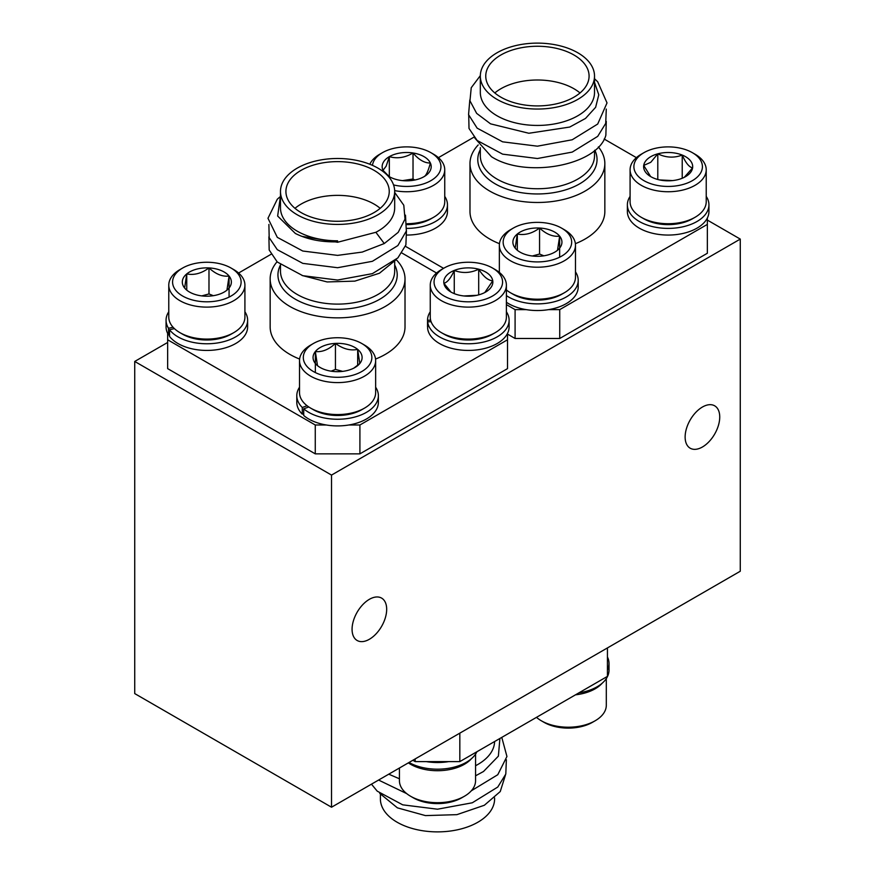<?xml version="1.0" encoding="UTF-8"?>
<svg xmlns="http://www.w3.org/2000/svg" width="875" height="875" viewBox="0 0 875 875"><rect width="100%" height="100%" fill="white"/><g stroke="black" fill="none" stroke-linecap="round" stroke-linejoin="round"><path stroke-width="1.31" d="M702.428 446.994A24.467 14.131 120 0 0 718.419 425.425A24.467 14.131 120 0 0 714.667 405.814A24.467 14.131 120 0 0 702.428 407.028A24.467 14.131 120 0 0 686.448 428.597A24.467 14.131 120 0 0 690.189 448.208A24.467 14.131 120 0 0 702.428 446.994M369.37 639.275A24.467 14.131 120 0 0 385.361 617.717A24.467 14.131 120 0 0 381.609 598.106A24.467 14.131 120 0 0 369.37 599.32A24.467 14.131 120 0 0 353.391 620.878A24.467 14.131 120 0 0 357.142 640.489A24.467 14.131 120 0 0 369.37 639.275M740.272 239.094L331.527 475.081L331.527 807.22L740.272 571.233L740.272 239.094L707.35 220.084M167.65 342.453L134.728 361.452L134.728 693.591L331.527 807.22M331.527 475.081L134.728 361.452M505.4 775.217L500.248 791.547L484.356 805.263L456.892 814.658L425.458 815.598L397.414 807.855L379.706 793.341M475.562 765.723A57.105 32.966 0 0 0 477.87 764.466A57.105 32.966 0 0 0 494.594 741.53M475.562 775.808L483.514 771.488L498.378 756.142L499.898 738.467M494.605 797.945L494.605 798.919A57.105 32.966 180 0 1 477.87 822.227A57.105 32.966 180 0 1 415.647 829.369A57.105 32.966 180 0 1 380.395 798.919L380.395 794.38M371.47 784.153L377.223 791.153L402.697 804.836L437.5 809.2L472.303 802.78L497.777 787.041L505.805 774.069L506.362 759.762M378.58 780.052L406.667 793.603M471.308 790.803L497.777 774.714L506.942 756.481L501.78 737.384M388.752 774.178L399.438 778.794M415.177 758.92L415.177 761.611L412.858 760.266M607.436 647.927L607.436 676.386L459.823 761.611L459.823 733.152M415.177 761.611L459.823 761.611M594.519 76.081L594.519 92.466A57.105 32.966 180 0 1 559.267 122.927A57.105 32.966 180 0 1 497.044 115.784A57.105 32.966 180 0 1 480.32 92.466L480.32 76.081A57.105 32.966 0 0 0 497.044 99.389A57.105 32.966 0 0 0 559.267 106.542A57.105 32.966 0 0 0 594.519 76.081A57.105 32.966 0 0 0 577.795 52.773A57.105 32.966 0 0 0 515.561 45.631A57.105 32.966 0 0 0 480.32 76.081M480.32 75.644L471.242 87.719L469.963 100.822L476.656 113.378L490.558 123.845L528.839 133.263L569.723 127.05L585.506 118.442L595.634 107.297L598.773 94.795L594.519 82.381M606.277 121.406L605.861 135.264C597.691 165.528 525.612 178.894 491.4 156.658L474.852 138.119M598.369 146.902A67.43 38.927 180 0 1 604.844 163.548A67.43 38.927 180 0 1 563.227 199.522A67.43 38.927 180 0 1 489.738 191.078A67.43 38.927 180 0 1 469.984 163.548A67.43 38.927 180 0 1 478.198 144.933M469.984 163.548L469.984 211.509A67.43 38.927 0 0 0 489.738 239.039A67.43 38.927 0 0 0 499.45 243.677M575.389 243.677A67.43 38.927 0 0 0 604.844 211.509L604.844 163.548M573.945 54.994A51.658 29.827 0 0 0 517.65 48.53A51.658 29.827 0 0 0 485.756 76.081A51.658 29.827 0 0 0 500.883 97.169A51.658 29.827 0 0 0 557.189 103.644A51.658 29.827 0 0 0 589.083 76.081A51.658 29.827 0 0 0 573.945 54.994M580.016 92.958A51.658 29.827 0 0 0 573.945 88.736A51.658 29.827 0 0 0 494.812 92.958M559.737 338.483L707.35 253.258L707.35 224.394L559.737 309.619L559.737 338.483L515.091 338.483L507.522 334.108M594.519 78.739L597.702 81.791L607.02 102.911L597.702 124.031L572.217 139.77L537.414 146.18L502.611 141.827L477.137 128.144L468.562 114.658L469.809 100.002M606.277 109.08L605.719 123.386L597.702 136.369L572.217 152.097L537.414 158.517L502.611 154.153L477.137 140.47L469.011 128.461L468.727 115.237M636.398 157.653L604.166 139.037M506.384 304.598L515.091 309.619L515.091 338.483M405.398 246.291L443.592 268.341M473.998 137.123L438.43 157.653M559.737 309.619L548.68 309.619M526.148 309.619L515.091 309.619M707.35 218.006L707.35 224.394M471.45 758.68A38.062 21.973 180 0 1 419.3 768.042A38.062 21.973 180 0 1 408.341 762.869M464.417 796.25L461.727 797.803A34.256 19.775 180 0 1 421.116 801.194A34.256 19.775 180 0 1 413.273 797.803L410.583 796.25A38.062 21.973 -0 0 0 419.3 800.013A38.062 21.973 -0 0 0 464.417 796.25A38.062 21.973 -0 0 0 475.562 780.708L475.562 754.086M399.438 768.009L399.438 780.708A38.062 21.973 -0 0 0 410.583 796.25M448.766 761.611A40.786 23.548 180 0 1 426.234 761.611M476.886 751.756A40.786 23.548 180 0 1 409.008 762.486M602.186 683.2A38.062 21.973 180 0 1 575.466 694.837M595.153 720.77L592.462 722.323A34.256 19.775 180 0 1 554.739 726.513A34.256 19.775 180 0 1 544.009 722.323L541.319 720.77A38.062 21.973 0 0 0 553.23 725.43A38.062 21.973 0 0 0 595.153 720.77A38.062 21.973 0 0 0 606.309 705.228L606.309 678.606M536.484 717.347A38.062 21.973 0 0 0 541.319 720.77M607.436 656.994A40.786 23.548 180 0 1 609.022 663.491A40.786 23.548 180 0 1 607.436 669.998M609.022 663.491L609.022 670.152A40.786 23.548 180 0 1 578.845 692.891M695.067 217.284L692.377 218.838A34.256 19.775 180 0 1 643.934 218.838L641.233 217.284A38.062 21.973 0 0 0 695.067 217.284A38.062 21.973 0 0 0 699.333 214.342A38.062 21.973 0 0 0 706.223 201.742L706.223 169.772A38.062 21.973 180 0 1 699.333 182.372A38.062 21.973 180 0 1 656.709 190.728A38.062 21.973 180 0 1 630.088 169.772A38.062 21.973 180 0 1 636.978 157.161A38.062 21.973 180 0 1 641.233 154.23L643.934 152.677A34.256 19.775 0 0 0 640.095 155.312A34.256 19.775 0 0 0 648.506 182.864A34.256 19.775 0 0 0 696.216 178.008A34.256 19.775 0 0 0 692.377 152.677A34.256 19.775 0 0 0 643.934 152.677M630.088 169.772L630.088 201.742A38.062 21.973 0 0 0 641.233 217.284M648.058 158.539A24.533 14.164 0 0 0 643.716 165.43A24.533 14.164 0 0 0 650.814 176.673A24.533 14.164 0 0 0 654.084 178.259A24.533 14.164 0 0 0 678.519 179.495A24.533 14.164 0 0 0 685.497 176.673A24.533 14.164 0 0 0 692.595 167.891A24.533 14.164 0 0 0 682.227 155.061A24.533 14.164 0 0 0 657.792 153.825A24.533 14.164 0 0 0 648.058 158.539M684.283 177.33L692.595 167.891C689.161 167.147 685.705 162.87 682.227 155.061C674.144 158.145 666.006 157.741 657.792 153.825L650.759 162.312L643.716 165.43L650.322 176.061M692.377 152.677L695.067 154.23A38.062 21.973 180 0 1 706.223 169.772M672.58 180.589L659.608 179.933M682.227 178.259L682.227 155.061M657.792 179.495L657.792 153.825M630.088 196.394A40.786 23.548 0 0 0 627.375 204.848L627.375 211.509A40.786 23.548 0 0 0 668.15 235.058A40.786 23.548 0 0 0 708.936 211.509L708.936 204.848A40.786 23.548 0 0 0 706.223 196.394M627.375 204.848A40.786 23.548 0 0 0 668.15 228.397A40.786 23.548 0 0 0 708.936 204.848M407.181 223.716A38.062 21.973 0 0 0 433.595 217.284L430.905 218.838A34.256 19.775 180 0 1 407.192 224.623M433.595 217.284A38.062 21.973 0 0 0 443.45 207.43A38.062 21.973 0 0 0 444.741 201.742L444.741 169.772A38.062 21.973 180 0 1 443.45 175.459A38.062 21.973 180 0 1 394.669 190.619M393.553 184.931A34.256 19.775 0 0 0 439.764 171.784A34.256 19.775 0 0 0 430.905 152.677A34.256 19.775 0 0 0 382.452 152.677A34.256 19.775 0 0 0 373.581 161.547A34.256 19.775 0 0 0 372.488 165.364M369.83 164.248A38.062 21.973 180 0 1 369.906 164.084A38.062 21.973 180 0 1 379.761 154.23L382.452 152.677M387.636 175.591A24.533 14.164 0 0 0 389.331 176.673A24.533 14.164 0 0 0 400.323 180.338A24.533 14.164 0 0 0 424.025 176.673A24.533 14.164 0 0 0 430.369 163.002A24.533 14.164 0 0 0 413.022 152.983A24.533 14.164 0 0 0 389.331 156.647A24.533 14.164 0 0 0 382.988 163.002A24.533 14.164 0 0 0 382.988 170.33A24.533 14.164 0 0 0 384.387 172.572M424.025 176.673C426.136 175.602 428.258 171.041 430.369 163.002C424.637 163.177 418.852 159.841 413.022 152.983C405.191 157.686 397.294 158.911 389.331 156.647L386.159 166.173L382.988 170.33L388.325 175.678M430.905 152.677L433.595 154.23A38.062 21.973 180 0 1 444.741 169.772M414.805 180.02L413.022 179.003L402.544 180.622M413.022 179.003L413.022 152.983M389.331 176.466L389.331 156.647M407.137 235.058A40.786 23.548 0 0 0 447.464 211.509L447.464 204.848A40.786 23.548 0 0 0 444.741 196.394M406.886 228.397A40.786 23.548 0 0 0 447.464 204.848M564.331 292.764L561.641 294.317A34.256 19.775 180 0 1 513.188 294.317L510.497 292.764A38.062 21.973 0 0 0 564.331 292.764A38.062 21.973 0 0 0 575.334 279.136A38.062 21.973 0 0 0 575.487 277.222L575.487 245.252A38.062 21.973 180 0 1 575.334 247.166A38.062 21.973 180 0 1 535.752 267.203A38.062 21.973 180 0 1 499.352 245.252A38.062 21.973 180 0 1 499.494 243.337A38.062 21.973 180 0 1 510.497 229.709L513.188 228.156A34.256 19.775 0 0 0 503.289 240.417A34.256 19.775 0 0 0 534.428 261.844A34.256 19.775 0 0 0 571.55 243.863A34.256 19.775 0 0 0 561.641 228.156A34.256 19.775 0 0 0 513.188 228.156M506.384 289.953A38.062 21.973 0 0 0 510.497 292.764M512.98 240.909A24.533 14.164 0 0 0 515.189 248.128A24.533 14.164 0 0 0 520.067 252.153A24.533 14.164 0 0 0 535.281 256.255A24.533 14.164 0 0 0 554.761 252.153A24.533 14.164 0 0 0 557.506 250.261A24.533 14.164 0 0 0 559.65 236.162A24.533 14.164 0 0 0 539.558 228.036A24.533 14.164 0 0 0 517.322 234.019A24.533 14.164 0 0 0 512.98 240.909M557.506 250.261L559.65 236.162C553.011 236.972 546.306 234.259 539.558 228.036C532.208 233.505 524.792 235.506 517.322 234.019L515.189 248.128M561.641 228.156L564.331 229.709A38.062 21.973 180 0 1 575.487 245.252M543.889 255.806L539.558 254.056L532.328 255.992M559.65 257.195L559.65 236.162M539.558 254.056L539.558 228.036M517.322 249.966L517.322 234.019M506.384 302.269A40.786 23.548 0 0 0 551.523 309.083A40.786 23.548 0 0 0 578.2 286.989L578.2 280.328A40.786 23.548 0 0 0 575.487 271.873M506.384 295.608A40.786 23.548 0 0 0 551.523 302.422A40.786 23.548 0 0 0 578.2 280.328M431.113 321.738L427.634 321.803L427.634 328.464A40.786 23.548 0 0 0 469.7 350.416A40.786 23.548 0 0 0 509.108 326.878L509.108 320.217A40.786 23.548 0 0 0 506.384 311.763M430.259 311.763A40.786 23.548 0 0 0 427.536 320.217L427.536 326.878A40.786 23.548 0 0 0 427.536 326.878A40.786 23.548 0 0 0 427.536 326.9L427.634 326.9M427.536 320.217A40.786 23.548 0 0 0 427.536 320.239L427.536 326.9M427.634 321.803A40.786 23.548 0 0 0 469.7 343.755A40.786 23.548 0 0 0 509.108 320.217M427.536 320.239L430.631 320.173M495.239 332.653L492.548 334.206A34.256 19.775 180 0 1 471.308 339.927A34.256 19.775 180 0 1 444.095 334.206L441.405 332.653A38.062 21.973 0 0 0 471.636 339.008A38.062 21.973 0 0 0 495.239 332.653A38.062 21.973 0 0 0 506.384 317.111L506.384 285.141A38.062 21.973 180 0 1 471.636 307.038A38.062 21.973 180 0 1 430.259 285.141A38.062 21.973 180 0 1 441.405 269.598L444.095 268.045A34.256 19.775 0 0 0 437.27 290.391A34.256 19.775 0 0 0 471.308 301.744A34.256 19.775 0 0 0 500.511 288.794A34.256 19.775 0 0 0 492.548 268.045A34.256 19.775 0 0 0 465.336 262.325A34.256 19.775 0 0 0 444.095 268.045M492.548 268.045L495.239 269.598A38.062 21.973 180 0 1 506.384 285.141M470.466 296.144A24.533 14.164 0 0 0 482.388 293.639A24.533 14.164 0 0 0 485.669 292.042A24.533 14.164 0 0 0 492.756 280.798A24.533 14.164 0 0 0 478.691 269.205A24.533 14.164 0 0 0 454.256 270.43A24.533 14.164 0 0 0 443.887 283.27A24.533 14.164 0 0 0 450.975 292.042A24.533 14.164 0 0 0 457.953 294.864A24.533 14.164 0 0 0 470.466 296.144M430.259 285.141L430.259 317.111A38.062 21.973 0 0 0 441.405 332.653M484.816 292.512L492.756 280.798C488.108 280.459 483.416 276.598 478.691 269.205C470.542 273.098 462.405 273.514 454.256 270.43C450.833 278.173 447.377 282.45 443.887 283.27L450.373 291.277M476.875 295.312L463.903 295.958M478.691 294.864L478.691 269.205M454.256 293.639L454.256 270.43M174.409 328.617L169.542 329.744L169.542 336.405A40.786 23.548 -0 0 0 215.272 349.923A40.786 23.548 -0 0 0 247.625 326.878L247.625 320.217A40.786 23.548 -0 0 0 244.912 311.763M168.777 311.763A40.786 23.548 -0 0 0 166.064 320.217L166.064 326.878A40.786 23.548 -0 0 0 168.525 334.95L169.542 334.709M166.064 320.217A40.786 23.548 -0 0 0 168.525 328.289L168.525 334.95M169.542 329.744A40.786 23.548 -0 0 0 215.272 343.262A40.786 23.548 -0 0 0 247.625 320.217M168.525 328.289L173.053 327.239M233.767 332.653L231.066 334.206A34.256 19.775 180 0 1 221.32 338.144A34.256 19.775 180 0 1 182.623 334.206L179.933 332.653A38.062 21.973 0 0 0 222.928 337.028A38.062 21.973 0 0 0 233.767 332.653A38.062 21.973 0 0 0 244.912 317.111L244.912 285.141A38.062 21.973 180 0 1 222.928 305.058A38.062 21.973 180 0 1 168.777 285.141A38.062 21.973 180 0 1 179.933 269.598L182.623 268.045A34.256 19.775 0 0 0 178.784 293.377A34.256 19.775 0 0 0 221.32 299.961A34.256 19.775 0 0 0 231.066 268.045A34.256 19.775 0 0 0 192.369 264.108A34.256 19.775 0 0 0 182.623 268.045M231.066 268.045L233.767 269.598A38.062 21.973 180 0 1 244.912 285.141M217.208 294.864A24.533 14.164 0 0 0 224.186 292.042A24.533 14.164 0 0 0 226.942 290.161A24.533 14.164 0 0 0 229.075 276.052A24.533 14.164 0 0 0 208.983 267.925A24.533 14.164 0 0 0 186.747 273.908A24.533 14.164 0 0 0 184.614 288.017A24.533 14.164 0 0 0 189.503 292.042A24.533 14.164 0 0 0 204.706 296.144A24.533 14.164 0 0 0 217.208 294.864M168.777 285.141L168.777 317.111A38.062 21.973 0 0 0 179.933 332.653M226.942 290.161L229.075 276.052C222.436 276.861 215.742 274.148 208.983 267.925C201.578 273.405 194.163 275.406 186.747 273.908L184.614 288.017M213.314 295.695L208.983 293.945L201.764 295.892M229.075 297.084L229.075 276.052M208.983 293.945L208.983 267.925M186.747 289.855L186.747 273.908M308.82 406.984L303.713 408.822L303.713 415.483A40.786 23.548 0 0 0 349.464 424.889A40.786 23.548 0 0 0 378.372 402.358L378.372 395.697A40.786 23.548 0 0 0 375.648 387.242M299.512 387.242A40.786 23.548 0 0 0 296.8 395.697L296.8 402.358A40.786 23.548 0 0 0 302.28 414.148L303.713 413.634M296.8 395.697A40.786 23.548 0 0 0 302.28 407.488L302.28 414.148M303.713 408.822A40.786 23.548 0 0 0 349.464 418.228A40.786 23.548 0 0 0 378.372 395.697M302.28 407.488L307.092 405.748M364.503 408.133L361.812 409.686A34.256 19.775 180 0 1 357.23 411.906A34.256 19.775 180 0 1 313.359 409.686L310.669 408.133A38.062 21.973 0 0 0 359.417 410.594A38.062 21.973 0 0 0 364.503 408.133A38.062 21.973 0 0 0 375.648 392.591L375.648 360.62A38.062 21.973 180 0 1 359.417 378.623A38.062 21.973 180 0 1 320.009 380.122A38.062 21.973 180 0 1 299.512 360.62A38.062 21.973 180 0 1 310.669 345.078L313.359 343.525A34.256 19.775 0 0 0 311.336 370.234A34.256 19.775 0 0 0 357.23 373.723A34.256 19.775 0 0 0 361.812 343.525A34.256 19.775 0 0 0 317.931 341.316A34.256 19.775 0 0 0 313.359 343.525M361.812 343.525L364.503 345.078A38.062 21.973 180 0 1 375.648 360.62M351.652 369.119A24.533 14.164 0 0 0 354.933 367.533A24.533 14.164 0 0 0 359.811 363.497A24.533 14.164 0 0 0 357.678 349.387A24.533 14.164 0 0 0 335.442 343.405A24.533 14.164 0 0 0 315.35 351.531A24.533 14.164 0 0 0 317.494 365.641A24.533 14.164 0 0 0 320.239 367.533A24.533 14.164 0 0 0 339.719 371.623A24.533 14.164 0 0 0 351.652 369.119M353.861 368.113L359.811 363.497L357.678 349.387C350.328 350.908 342.923 348.917 335.442 343.405C328.748 349.606 322.055 352.308 315.35 351.531L317.494 365.641M299.512 360.62L299.512 392.591A38.062 21.973 0 0 0 310.669 408.133M342.672 371.372L335.442 369.425L331.111 371.175M357.678 365.334L357.678 349.387M335.442 369.425L335.442 343.405M315.35 372.564L315.35 351.531M337.586 241.73L337.586 240.811A57.105 32.966 180 0 1 297.205 231.153A57.105 32.966 180 0 1 280.481 207.845L280.481 191.45A57.105 32.966 0 0 0 297.205 214.769A57.105 32.966 0 0 0 359.439 221.911A57.105 32.966 0 0 0 394.68 191.45A57.105 32.966 0 0 0 377.956 168.142A57.105 32.966 0 0 0 315.733 161A57.105 32.966 0 0 0 280.481 191.45M280.481 196L277.648 216.048L295.345 233.461C307.311 239.455 321.387 242.244 337.586 241.828L337.586 240.811M395.872 259.875L379.455 273.23L354.856 281.127L327.141 281.947L302.094 275.483M396.145 259.623A67.43 38.927 180 0 1 405.016 278.928A67.43 38.927 180 0 1 363.387 314.891A67.43 38.927 180 0 1 289.898 306.458A67.43 38.927 180 0 1 270.156 278.928A67.43 38.927 180 0 1 277.047 261.778M270.156 278.928L270.156 326.878A67.43 38.927 0 0 0 289.898 354.408A67.43 38.927 0 0 0 299.611 359.056M301.055 212.548A51.658 29.827 0 0 0 357.35 219.013A51.658 29.827 0 0 0 389.244 191.45A51.658 29.827 0 0 0 374.117 170.362A51.658 29.827 0 0 0 317.811 163.898A51.658 29.827 0 0 0 285.917 191.45A51.658 29.827 0 0 0 301.055 212.548M380.188 208.327A51.658 29.827 0 0 0 374.117 204.105A51.658 29.827 0 0 0 294.984 208.327M394.68 191.45L394.68 207.845A57.105 32.966 180 0 1 375.878 232.291L337.586 242.266L301.842 236.348M359.909 453.852L507.522 368.627L507.522 339.773L359.909 424.988L359.909 453.852L315.262 453.852L167.65 368.627L167.65 339.773L315.262 424.988L315.262 453.852M375.878 232.291L384.267 243.545L362.25 252.077L337.586 255.38L302.783 251.027L277.298 237.344L267.98 218.28L277.298 199.216L279.792 197.028M405.486 215.152L406.339 231.022L397.863 245.569L372.389 261.308L337.586 267.717L302.783 263.364L277.298 249.681L269.183 237.672L268.898 224.448M406.448 230.617L405.891 244.923L397.863 257.906L372.389 273.645L337.586 280.055L302.783 275.691L277.298 262.019L269.183 249.998L268.898 236.786M384.267 243.545L398.202 232.345L405.005 219.089L403.791 205.231L394.68 192.423M375.55 359.056A67.43 38.927 0 0 0 405.016 326.878L405.016 278.928M271.108 254.253L238.602 273.022M436.57 273.022L401.866 252.984M359.909 424.988L348.852 424.988M326.32 424.988L315.262 424.988M507.522 333.386L507.522 339.773M167.65 339.773L167.65 333.386M594.825 150.216A59.631 34.431 180 0 1 567.547 189.241A59.631 34.431 180 0 1 495.25 183.881A59.631 34.431 180 0 1 480.32 149.603M480.32 147.656L480.32 155.783A57.105 32.966 0 0 0 497.044 179.091A57.105 32.966 0 0 0 559.267 186.233A57.105 32.966 0 0 0 594.519 155.783L594.519 150.478M394.68 264.972A59.631 34.431 180 0 1 368.189 304.456A59.631 34.431 180 0 1 295.422 299.25A59.631 34.431 180 0 1 280.481 264.972M280.481 264.753L280.481 271.152A57.105 32.966 0 0 0 297.205 294.459A57.105 32.966 0 0 0 359.439 301.602A57.105 32.966 0 0 0 394.68 271.152L394.68 261.406M499.352 245.252L499.352 272.409"/></g></svg>
